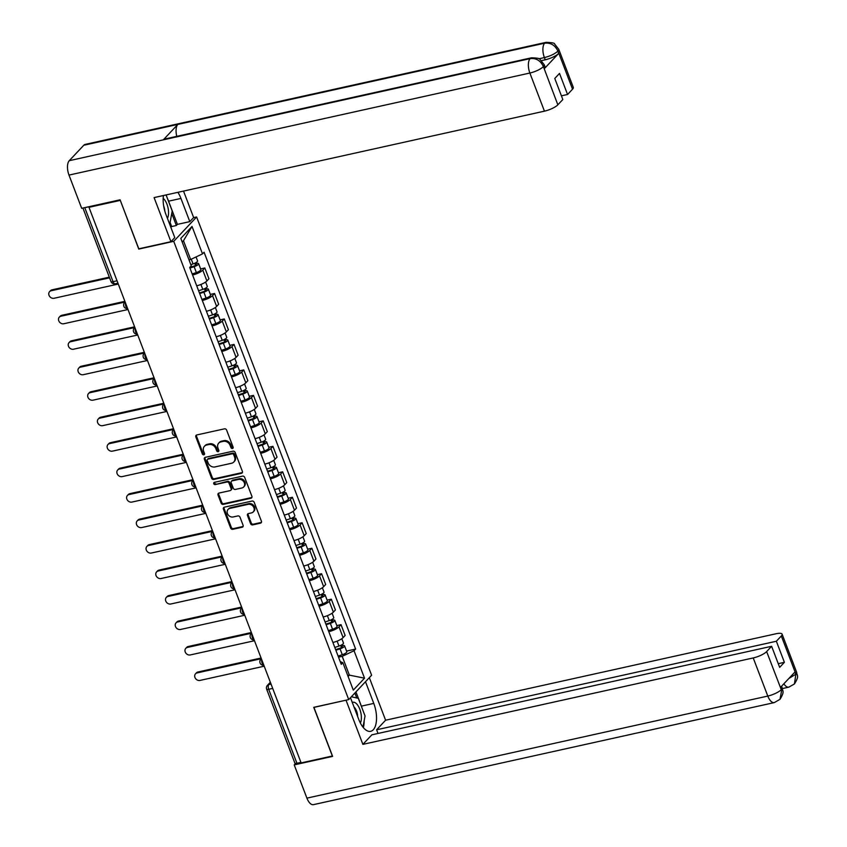 <?xml version="1.0" encoding="UTF-8"?>
<svg xmlns="http://www.w3.org/2000/svg" width="847" height="847" viewBox="0 0 847 847"><rect width="100%" height="100%" fill="white"/><g stroke="black" fill="none" stroke-linecap="round" stroke-linejoin="round"><path stroke-width="1.27" d="M232.47 448.487A1.249 1.048 -136.8 0 0 233.116 447.131L226.615 430.096A1.779 1.503 -136.8 0 0 224.466 428.836L196.769 434.966A1.779 1.503 -136.8 0 0 195.837 436.914L202.348 453.95A1.249 1.048 -136.8 0 0 204.498 453.463L203.661 451.26A5.696 4.807 -136.8 0 1 204.423 446.274A5.696 4.807 -136.8 0 1 206.626 445.046L208.934 444.537A5.696 4.807 -136.8 0 1 215.816 448.571L216.652 450.773A1.249 1.048 -136.8 0 0 218.812 450.297L217.965 448.095A5.696 4.807 -136.8 0 1 218.738 443.097A5.696 4.807 -136.8 0 1 220.929 441.88L223.237 441.361A5.696 4.807 -136.8 0 1 230.119 445.406L230.966 447.608A1.249 1.048 -136.8 0 0 232.47 448.487M218.738 443.097L219.405 442.388A5.696 4.807 -136.8 0 1 221.596 441.16L223.904 440.652A5.696 4.807 -136.8 0 1 230.786 444.696L231.633 446.898A1.249 1.048 -136.8 0 0 233.179 447.767M196.483 435.062A1.779 1.503 -136.8 0 0 196.504 436.205L203.015 453.23A1.249 1.048 -136.8 0 0 204.561 454.108M204.423 446.274L205.101 445.564A5.696 4.807 -136.8 0 1 207.293 444.336L209.601 443.817A5.696 4.807 -136.8 0 1 216.483 447.862L217.319 450.064A1.249 1.048 -136.8 0 0 218.875 450.943M250.564 523.637A1.779 1.503 -136.8 0 0 252.713 524.896L260.484 523.171A1.779 1.503 -136.8 0 0 261.416 521.233L254.195 502.313A1.779 1.503 -136.8 0 0 252.046 501.053L224.349 507.184A1.779 1.503 -136.8 0 0 223.417 509.132L230.638 528.041A1.779 1.503 -136.8 0 0 232.787 529.311L242.178 527.226A1.779 1.503 -136.8 0 0 243.1 525.288L240.008 517.189A1.779 1.503 -136.8 0 0 237.859 515.929L233.211 516.956A4.764 4.023 -136.8 0 1 228.012 514.658A4.764 4.023 -136.8 0 1 228.097 509.407A4.764 4.023 -136.8 0 1 229.929 508.38L248.171 504.346A4.764 4.023 -136.8 0 1 253.359 506.644A4.764 4.023 -136.8 0 1 253.274 511.895A4.764 4.023 -136.8 0 1 251.443 512.922L248.404 513.589A1.779 1.503 -136.8 0 0 247.472 515.537L250.564 523.637L251.231 522.927A1.779 1.503 -136.8 0 0 253.391 524.187L261.151 522.461A1.779 1.503 -136.8 0 0 261.437 522.366M120.274 200.305L138.76 249.082L173.72 241.331L348.71 699.59L313.75 707.33L332.342 756L301.14 762.914L88.977 207.314L89.644 206.604L84.785 207.684L113.043 281.659A3.632 1.694 77.5 0 0 115.16 283.787L117.945 283.173M120.179 200.411L88.977 207.314M241.448 473.325A1.779 1.503 -136.8 0 0 242.38 471.377L235.159 452.457A1.779 1.503 -136.8 0 0 232.999 451.197L205.302 457.327A1.779 1.503 -136.8 0 0 204.381 459.275L211.602 478.195A1.779 1.503 -136.8 0 0 213.751 479.455L241.448 473.325L242.115 472.605A1.779 1.503 -136.8 0 0 242.401 472.52M244.677 477.39L251.898 496.3A1.779 1.503 -136.8 0 1 250.966 498.248L223.269 504.378A1.779 1.503 -136.8 0 1 221.12 503.118L218.028 495.019A1.779 1.503 -136.8 0 1 218.96 493.081L230.193 490.593A1.779 1.503 -136.8 0 0 231.115 488.645L229.071 483.277A1.779 1.503 -136.8 0 0 226.911 482.017L215.223 484.6A1.249 1.048 -136.8 0 1 214.365 482.356L242.517 476.13A1.779 1.503 -136.8 0 1 244.677 477.39M193.529 217.658L196.62 216.97L371.611 675.228L348.71 699.59M300.939 762.395L296.948 763.274A3.632 0.974 159.1 0 1 294.894 763.147L266.646 689.172A3.632 0.974 -20.9 0 0 268.7 689.299L296.948 763.274M83.895 207.822A3.632 0.974 -20.9 0 0 84.785 207.684M196.705 285.788A8.343 2.234 -20.9 0 0 206.901 280.939L202.793 270.161A8.343 2.234 159.1 0 1 192.587 275.01M202.793 270.161L204.826 267.991L200.623 268.923M206.901 280.939L208.944 278.769L204.826 267.991M210.352 294.407L214.556 293.475L212.523 295.635A8.343 2.234 159.1 0 1 202.317 300.484M206.435 311.262A8.343 2.234 -20.9 0 0 216.631 306.413L218.674 304.253L214.556 293.475M220.082 319.88L224.286 318.948L222.242 321.119A8.343 2.234 159.1 0 1 212.046 325.957M216.165 336.735A8.343 2.234 -20.9 0 0 226.361 331.897L228.404 329.727L224.286 318.948M229.812 345.354L234.016 344.422L231.972 346.592A8.343 2.234 159.1 0 1 221.776 351.441M225.884 362.22A8.343 2.234 -20.9 0 0 236.091 357.37L238.123 355.2L234.016 344.422M239.542 370.838L243.745 369.906L241.702 372.066A8.343 2.234 159.1 0 1 231.506 376.915M235.614 387.693A8.343 2.234 -20.9 0 0 245.821 382.844L247.853 380.684L243.745 369.906M249.272 396.311L253.465 395.38L251.432 397.55A8.343 2.234 159.1 0 1 241.226 402.389M245.344 413.167A8.343 2.234 -20.9 0 0 255.55 408.328L257.583 406.158L253.465 395.38M259.002 421.785L263.195 420.853L261.162 423.024A8.343 2.234 159.1 0 1 250.956 427.873M255.074 438.651A8.343 2.234 -20.9 0 0 265.28 433.802L267.313 431.631L263.195 420.853M268.721 447.258L272.925 446.337L270.892 448.497A8.343 2.234 159.1 0 1 260.685 453.346M264.804 464.124A8.343 2.234 -20.9 0 0 275.01 459.275L277.043 457.115L272.925 446.337M278.451 472.742L282.654 471.811L280.622 473.981A8.343 2.234 159.1 0 1 270.415 478.82M274.534 489.598A8.343 2.234 -20.9 0 0 284.74 484.759L286.773 482.589L282.654 471.811M288.181 498.216L292.384 497.284L290.352 499.455A8.343 2.234 159.1 0 1 280.145 504.304M284.264 515.082A8.343 2.234 -20.9 0 0 294.46 510.233L296.503 508.062L292.384 497.284M297.911 523.69L302.114 522.768L300.082 524.928A8.343 2.234 159.1 0 1 289.875 529.777M293.994 540.555A8.343 2.234 -20.9 0 0 304.189 535.706L306.233 533.546L302.114 522.768M307.641 549.174L311.844 548.242L309.801 550.402A8.343 2.234 159.1 0 1 299.605 555.251M303.713 566.029A8.343 2.234 -20.9 0 0 313.919 561.19L315.952 559.02L311.844 548.242M317.371 574.647L321.574 573.715L319.531 575.886A8.343 2.234 159.1 0 1 309.335 580.735M313.443 591.513A8.343 2.234 -20.9 0 0 323.649 586.664L325.682 584.494L321.574 573.715M327.101 600.121L331.304 599.189L329.261 601.359A8.343 2.234 159.1 0 1 319.065 606.208M323.173 616.987A8.343 2.234 -20.9 0 0 333.379 612.137L335.412 609.978L331.304 599.189M336.831 625.605L341.023 624.673L338.991 626.833A8.343 2.234 159.1 0 1 328.784 631.682M332.903 642.46A8.343 2.234 -20.9 0 0 343.109 637.611L345.142 635.451L341.023 624.673M189.008 259.86L190.66 259.5L183.481 240.717L182.211 242.062M194.736 263.258L195.191 264.455A2.181 0.582 -20.9 0 1 196.419 264.529A2.181 0.582 -20.9 0 1 194.259 265.969L189.739 267.472L191.284 265.82L180.813 238.388L192.025 226.456L202.507 253.888L190.66 259.5M348.096 676.478L349.366 675.123L342.199 656.34L354.046 650.74L355.613 649.067L204.074 252.215L202.507 253.888M354.046 650.74L364.528 678.182L353.305 690.114L342.834 662.672L340.219 661.623M189.717 267.493L341.256 664.344L342.834 662.672M173.72 241.331L196.62 216.97M347.725 675.493L349.366 675.123L364.528 678.182M342.199 656.34L338.514 657.166M346.55 651.078L355.613 649.067M192.025 226.456L183.481 240.717M205.027 457.422A1.779 1.503 -136.8 0 0 205.048 458.566L212.269 477.486A1.779 1.503 -136.8 0 0 214.418 478.746L242.115 472.605M233.677 454.701A1.249 1.048 -136.8 0 0 232.173 453.812L207.854 459.201A1.249 1.048 -136.8 0 0 207.208 460.556L208.097 462.886A5.696 4.807 -136.8 0 0 214.979 466.93L231.602 463.245A5.696 4.807 -136.8 0 0 233.793 462.017A5.696 4.807 -136.8 0 0 234.566 457.02L233.677 454.701L234.344 453.992A1.249 1.048 -136.8 0 0 232.84 453.103L232.173 453.812M207.377 459.466L208.044 458.756A1.249 1.048 -136.8 0 1 208.521 458.492L232.84 453.103M233.793 462.017L234.46 461.308A5.696 4.807 -136.8 0 0 235.233 456.311L234.566 457.02M234.344 453.992L235.233 456.311M218.674 493.176A1.779 1.503 -136.8 0 0 218.695 494.309L221.787 502.409A1.779 1.503 -136.8 0 0 223.936 503.669L251.633 497.538A1.779 1.503 -136.8 0 0 251.919 497.443M230.871 490.212L231.538 489.502A1.779 1.503 -136.8 0 0 231.782 487.936L229.738 482.568A1.779 1.503 -136.8 0 0 227.578 481.308L215.223 484.6M214.323 482.367A1.249 1.048 -136.8 0 0 215.89 483.891M241.85 488.01A4.764 4.023 -136.8 0 0 243.682 486.983A4.764 4.023 -136.8 0 0 243.767 481.731A4.764 4.023 -136.8 0 0 238.568 479.434L232.142 480.852A1.779 1.503 -136.8 0 0 231.22 482.801L233.274 488.168A1.779 1.503 -136.8 0 0 235.424 489.428L241.85 488.01M243.682 486.983L244.349 486.273A4.764 4.023 -136.8 0 0 244.434 481.022A4.764 4.023 -136.8 0 0 239.235 478.724L238.568 479.434M231.464 481.244L232.131 480.535A1.779 1.503 -136.8 0 1 232.819 480.143L239.235 478.724M248.118 513.684A1.779 1.503 -136.8 0 0 248.139 514.828L251.231 522.927M253.274 511.895L253.941 511.186A4.764 4.023 -136.8 0 0 254.026 505.934A4.764 4.023 -136.8 0 0 248.838 503.637L248.171 504.346M228.097 509.407L228.764 508.698A4.764 4.023 -136.8 0 1 230.596 507.671L248.838 503.637M224.063 507.279A1.779 1.503 -136.8 0 0 224.084 508.422L231.305 527.332A1.779 1.503 -136.8 0 0 233.454 528.602L242.845 526.516A1.779 1.503 -136.8 0 0 243.131 526.421M189.94 268.076L194.122 266.689A4.531 1.218 -20.9 0 0 198.621 263.682A4.531 1.218 -20.9 0 0 196.059 263.523L195.752 262.739M192.184 273.952L196.366 272.565A4.531 1.218 -20.9 0 0 200.866 269.568L198.621 263.682M109.57 277.827L51.201 290.754A4.171 3.515 -136.8 0 0 49.592 291.654A4.171 3.515 -136.8 0 0 49.518 296.249A4.171 3.515 -136.8 0 0 54.07 298.271L118.284 284.052M190.84 264.645L193.063 263.915A4.531 1.218 -20.9 0 0 197.563 260.908L196.049 256.948M49.592 291.654L50.46 290.733A4.171 3.515 43.2 0 1 52.069 289.833L109.316 277.16M195.551 265.407L195.191 264.455L196.059 263.523M199.437 292.956L203.989 291.442A2.181 0.582 -20.9 0 0 206.149 290.002A2.181 0.582 -20.9 0 0 204.921 289.928L205.789 289.007A4.531 1.218 -20.9 0 1 208.351 289.166L210.596 295.042A4.531 1.218 -20.9 0 1 206.096 298.049L201.914 299.436M199.67 293.549L203.852 292.162A4.531 1.218 -20.9 0 0 208.351 289.166M204.455 288.732L205.281 290.881M125.081 302.03L60.92 316.238A4.171 3.515 -136.8 0 0 59.322 317.127A4.171 3.515 -136.8 0 0 59.248 321.733A4.171 3.515 -136.8 0 0 63.79 323.745L128.013 309.526M198.611 290.775L202.793 289.388A4.531 1.218 -20.9 0 0 207.293 286.381L205.62 282.019M59.322 317.127L60.19 316.206A4.171 3.515 43.2 0 1 61.789 315.306L124.89 301.341M205.482 288.213L205.789 289.007M209.167 318.43L213.719 316.926A2.181 0.582 -20.9 0 0 215.879 315.476A2.181 0.582 -20.9 0 0 214.64 315.402L215.509 314.481A4.531 1.218 -20.9 0 1 218.081 314.639L220.326 320.515A4.531 1.218 -20.9 0 1 215.826 323.522L211.644 324.909M209.4 319.033L213.582 317.646A4.531 1.218 -20.9 0 0 218.081 314.639M214.185 314.205L215.011 316.355M134.811 327.503L70.65 341.712A4.171 3.515 -136.8 0 0 69.052 342.612A4.171 3.515 -136.8 0 0 68.978 347.206A4.171 3.515 -136.8 0 0 73.52 349.218L137.743 334.999M208.341 316.249L212.523 314.862A4.531 1.218 -20.9 0 0 217.023 311.865L215.35 307.493M69.052 342.612L69.92 341.69A4.171 3.515 43.2 0 1 71.519 340.79L134.609 326.815M215.212 313.697L215.509 314.481M167.621 198.929A20.413 9.508 77.5 0 1 168.564 201.173L180.94 198.431A20.413 9.508 77.5 0 0 177.891 192.322M163.429 195.53A20.413 9.508 77.5 0 0 165.917 214.418L174.778 237.605L170.935 241.691L154.101 197.595L544.441 111.158L529.873 73.033L68.988 175.085L81.683 208.32L120.094 199.818L138.802 248.806L170.935 241.691M180.94 198.431L189.802 221.628L193.635 217.541L183.534 191.083M170.861 227.367L171.645 226.541L176.345 225.503L177.415 224.37L189.802 221.628M572.54 89.189L557.972 51.053A10.884 2.912 159.1 0 0 558.745 49.253L573.303 87.389A10.884 2.912 159.1 0 1 572.54 89.189L567.564 94.483L561.413 95.838M68.988 175.085A11.159 5.198 -102.5 0 1 69.263 160.676L163.323 139.84A11.159 5.198 -102.5 0 1 164.71 139.024L531.535 57.797A11.159 5.198 -102.5 0 0 530.148 58.612C536.056 57.945 540.439 60.518 543.298 66.331L557.845 104.816A10.884 2.912 159.1 0 1 544.441 111.158M176.79 136.356A11.159 5.198 -102.5 0 1 177.806 124.424L83.758 145.261L69.263 160.676M83.758 145.261A11.159 5.198 -102.5 0 1 85.176 144.403L546.061 42.35A11.159 5.198 -102.5 0 0 544.632 43.197C550.561 42.541 554.944 45.092 557.813 50.873L558.649 53.435A10.884 2.912 159.1 0 1 545.235 59.788L541.508 60.613M545.235 59.788L544.399 57.575A11.159 5.198 -102.5 0 1 544.632 43.197L177.806 124.424L163.323 139.84L530.148 58.612A11.159 5.198 -102.5 0 0 529.873 73.033A10.884 2.912 -20.9 0 0 543.287 66.68M567.564 94.483L559.518 73.414L554.774 78.453L562.821 99.523L557.845 104.816M544.293 68.713L543.456 66.511L544.219 64.7L545.066 66.913A10.884 2.912 159.1 0 1 544.293 68.713L558.649 53.435M168.564 201.173L177.415 224.37M176.345 225.503L171.761 213.497M171.645 226.541L170.088 222.475M538.967 58.782L544.399 57.575C550.148 56.135 554.616 54.017 557.813 51.233M350.478 697.716L358.747 719.378A20.413 9.508 77.5 0 0 370.668 731.321A20.413 9.508 77.5 0 0 373.771 703.402L365.502 681.74M780.002 699.315L782.13 687.743C782.236 691.268 785.211 690.792 780.002 699.315L774.306 702.597L313.432 804.65A11.159 5.198 -102.5 0 1 306.91 798.128L294.216 764.894L332.627 756.382L313.919 707.393L346.158 700.162M346.052 700.278L362.887 744.365L371.875 734.815L771.617 646.293L766.641 651.587L781.368 689.882M378.016 733.449L376.608 729.775L385.597 720.215L775.926 633.778A10.884 2.912 -20.9 0 1 782.099 634.159A10.884 2.912 -20.9 0 1 781.326 635.959L776.36 641.253L376.608 729.775M369.334 677.653L385.597 720.215M362.887 744.365L753.227 657.939A10.884 2.912 -20.9 0 0 766.641 651.587M294.216 764.894L295.582 763.433M771.617 646.293L779.663 667.362L784.396 662.322L776.36 641.253M788.864 678.468L795.725 674.276L794.888 672.073L780.532 687.341L781.368 689.543M784.396 662.322L778.255 663.677M363.352 727.605A20.413 9.508 77.5 0 0 364.157 720.786M362.209 708.516A20.413 9.508 77.5 0 0 361.383 706.144L373.771 703.402M355.941 691.893L361.383 706.144M356.767 697.97L354.882 693.037M783.867 683.783A11.159 5.198 -102.5 0 0 788.832 687.139L794.422 683.974L795.894 674.096L781.326 635.959M166.097 194.937L172.227 210.998L169.728 224.391M167.42 218.357A11.794 5.495 77.5 0 0 168.024 207.854A11.794 5.495 77.5 0 0 163.185 198.325M164.805 211.051A8.078 3.759 77.5 0 0 163.651 205.874M351.378 696.753L358.323 698.33L365.046 715.959L362.971 727.139M360.388 723.052A11.794 5.495 77.5 0 0 359.7 708.96A11.794 5.495 77.5 0 0 352.288 702.481M357.646 716.498A8.078 3.759 77.5 0 0 354.046 707.076M218.897 343.903L223.449 342.4A2.181 0.582 -20.9 0 0 225.609 340.96A2.181 0.582 -20.9 0 0 224.37 340.886L225.238 339.954A4.531 1.218 -20.9 0 1 227.811 340.113L230.056 346A4.531 1.218 -20.9 0 1 225.556 348.996L221.374 350.383M219.129 344.507L223.312 343.12A4.531 1.218 -20.9 0 0 227.811 340.113M223.915 339.689L224.741 341.839M144.53 352.987L80.38 367.185A4.171 3.515 -136.8 0 0 78.771 368.085A4.171 3.515 -136.8 0 0 78.707 372.68A4.171 3.515 -136.8 0 0 83.25 374.702L147.473 360.483M218.071 341.733L222.253 340.346A4.531 1.218 -20.9 0 0 226.752 337.339L225.08 332.966M78.771 368.085L79.639 367.164A4.171 3.515 43.2 0 1 81.248 366.264L144.339 352.288M224.942 339.171L225.238 339.954M228.626 369.387L233.179 367.873A2.181 0.582 -20.9 0 0 235.339 366.433A2.181 0.582 -20.9 0 0 234.1 366.359L234.968 365.438A4.531 1.218 -20.9 0 1 237.541 365.597L239.786 371.473A4.531 1.218 -20.9 0 1 235.286 374.48L231.104 375.867M228.859 369.98L233.041 368.593A4.531 1.218 -20.9 0 0 237.541 365.597M233.645 365.163L234.471 367.312M154.26 378.461L90.11 392.669A4.171 3.515 -136.8 0 0 88.501 393.559A4.171 3.515 -136.8 0 0 88.427 398.164A4.171 3.515 -136.8 0 0 92.979 400.176L157.193 385.957M227.79 367.206L231.972 365.819A4.531 1.218 -20.9 0 0 236.482 362.812L234.81 358.44M88.501 393.559L89.369 392.637A4.171 3.515 43.2 0 1 90.978 391.738L154.069 377.773M234.672 364.644L234.968 365.438M238.356 394.861L242.898 393.357A2.181 0.582 -20.9 0 0 245.069 391.907A2.181 0.582 -20.9 0 0 243.83 391.833L244.698 390.912A4.531 1.218 -20.9 0 1 247.271 391.07L249.516 396.947A4.531 1.218 -20.9 0 1 245.016 399.953L240.823 401.34M238.579 395.464L242.761 394.077A4.531 1.218 -20.9 0 0 247.271 391.07M243.375 390.636L244.19 392.786M163.99 403.934L99.84 418.143A4.171 3.515 -136.8 0 0 98.231 419.043A4.171 3.515 -136.8 0 0 98.157 423.638A4.171 3.515 -136.8 0 0 102.709 425.649L166.923 411.43M237.52 392.68L241.702 391.293A4.531 1.218 -20.9 0 0 246.212 388.297L244.539 383.924M98.231 419.043L99.099 418.111A4.171 3.515 43.2 0 1 100.708 417.222L163.799 403.246M244.402 390.128L244.698 390.912M248.086 420.334L252.628 418.831A2.181 0.582 -20.9 0 0 254.788 417.391A2.181 0.582 -20.9 0 0 253.56 417.317L254.428 416.385A4.531 1.218 -20.9 0 1 257.001 416.544L259.246 422.431A4.531 1.218 -20.9 0 1 254.735 425.427L250.553 426.814M248.309 420.938L252.491 419.551A4.531 1.218 -20.9 0 0 257.001 416.544M253.105 416.121L253.92 418.27M173.72 429.408L109.57 443.616A4.171 3.515 -136.8 0 0 107.961 444.516A4.171 3.515 -136.8 0 0 107.887 449.111A4.171 3.515 -136.8 0 0 112.439 451.133L176.652 436.914M247.25 418.164L251.432 416.777A4.531 1.218 -20.9 0 0 255.932 413.77L254.269 409.397M107.961 444.516L108.829 443.595A4.171 3.515 43.2 0 1 110.438 442.695L173.529 428.72M254.132 415.602L254.428 416.385M257.816 445.818L262.358 444.304A2.181 0.582 -20.9 0 0 264.518 442.865A2.181 0.582 -20.9 0 0 263.29 442.79L264.158 441.869A4.531 1.218 -20.9 0 1 266.72 442.028L268.965 447.904A4.531 1.218 -20.9 0 1 264.465 450.9L260.283 452.298M258.039 446.411L262.221 445.024A4.531 1.218 -20.9 0 0 266.72 442.028M262.835 441.594L263.65 443.743M183.45 454.892L119.3 469.09A4.171 3.515 -136.8 0 0 117.691 469.99A4.171 3.515 -136.8 0 0 117.617 474.595A4.171 3.515 -136.8 0 0 122.169 476.607L186.382 462.388M256.98 443.637L261.162 442.25A4.531 1.218 -20.9 0 0 265.662 439.244L263.999 434.871M117.691 469.99L118.559 469.069A4.171 3.515 43.2 0 1 120.168 468.169L183.259 454.204M263.851 441.075L264.158 441.869M267.546 471.292L272.088 469.778A2.181 0.582 -20.9 0 0 274.248 468.338A2.181 0.582 -20.9 0 0 273.02 468.264L273.888 467.343A4.531 1.218 -20.9 0 1 276.45 467.502L278.695 473.378A4.531 1.218 -20.9 0 1 274.195 476.385L270.013 477.772M267.768 471.895L271.951 470.498A4.531 1.218 -20.9 0 0 276.45 467.502M272.565 467.068L273.38 469.217M193.18 480.365L129.03 494.574A4.171 3.515 -136.8 0 0 127.421 495.474A4.171 3.515 -136.8 0 0 127.346 500.069A4.171 3.515 -136.8 0 0 131.899 502.08L196.112 487.861M266.71 469.111L270.892 467.724A4.531 1.218 -20.9 0 0 275.391 464.728L273.719 460.355M127.421 495.474L128.289 494.542A4.171 3.515 43.2 0 1 129.898 493.653L192.989 479.677M273.581 466.549L273.888 467.343M277.265 496.766L281.818 495.262A2.181 0.582 -20.9 0 0 283.978 493.822A2.181 0.582 -20.9 0 0 282.75 493.748L283.618 492.816A4.531 1.218 -20.9 0 1 286.18 492.975L288.425 498.862A4.531 1.218 -20.9 0 1 283.925 501.858L279.743 503.245M277.498 497.369L281.68 495.982A4.531 1.218 -20.9 0 0 286.18 492.975M282.295 492.552L283.11 494.701M202.909 505.839L138.749 520.047A4.171 3.515 -136.8 0 0 137.15 520.947A4.171 3.515 -136.8 0 0 137.076 525.542A4.171 3.515 -136.8 0 0 141.618 527.565L205.842 513.346M276.44 494.595L280.622 493.208A4.531 1.218 -20.9 0 0 285.121 490.201L283.449 485.829M137.15 520.947L138.019 520.026A4.171 3.515 43.2 0 1 139.617 519.126L202.719 505.151M283.311 492.033L283.618 492.816M286.995 522.25L291.548 520.736A2.181 0.582 -20.9 0 0 293.708 519.296A2.181 0.582 -20.9 0 0 292.48 519.222L293.337 518.3A4.531 1.218 -20.9 0 1 295.91 518.459L298.155 524.335A4.531 1.218 -20.9 0 1 293.655 527.332L289.473 528.729M287.228 522.843L291.41 521.456A4.531 1.218 -20.9 0 0 295.91 518.459M292.014 518.025L292.84 520.174M212.639 531.323L148.479 545.521A4.171 3.515 -136.8 0 0 146.88 546.421A4.171 3.515 -136.8 0 0 146.806 551.026A4.171 3.515 -136.8 0 0 151.348 553.038L215.572 538.819M286.17 520.069L290.352 518.682A4.531 1.218 -20.9 0 0 294.851 515.675L293.178 511.302M146.88 546.421L147.749 545.5A4.171 3.515 43.2 0 1 149.347 544.6L212.438 530.635M293.041 517.506L293.337 518.3M296.725 547.723L301.278 546.209A2.181 0.582 -20.9 0 0 303.438 544.769A2.181 0.582 -20.9 0 0 302.199 544.695L303.067 543.774A4.531 1.218 -20.9 0 1 305.64 543.933L307.885 549.809A4.531 1.218 -20.9 0 1 303.385 552.816L299.203 554.203M296.958 548.327L301.14 546.929A4.531 1.218 -20.9 0 0 305.64 543.933M301.744 543.499L302.57 545.648M222.359 556.797L158.209 571.005A4.171 3.515 -136.8 0 0 156.61 571.905A4.171 3.515 -136.8 0 0 156.536 576.5A4.171 3.515 -136.8 0 0 161.078 578.512L225.302 564.293M295.899 545.542L300.082 544.155A4.531 1.218 -20.9 0 0 304.581 541.159L302.908 536.786M156.61 571.905L157.478 570.973A4.171 3.515 43.2 0 1 159.077 570.084L222.168 556.108M302.771 542.98L303.067 543.774M306.455 573.197L311.008 571.693A2.181 0.582 -20.9 0 0 313.168 570.253A2.181 0.582 -20.9 0 0 311.929 570.169L312.797 569.248A4.531 1.218 -20.9 0 1 315.37 569.406L317.614 575.282A4.531 1.218 -20.9 0 1 313.115 578.289L308.933 579.676M306.688 573.8L310.87 572.413A4.531 1.218 -20.9 0 0 315.37 569.406M311.474 568.983L312.299 571.132M232.089 582.27L167.939 596.479A4.171 3.515 -136.8 0 0 166.33 597.379A4.171 3.515 -136.8 0 0 166.266 601.973A4.171 3.515 -136.8 0 0 170.808 603.996L235.021 589.777M305.619 571.026L309.801 569.629A4.531 1.218 -20.9 0 0 314.311 566.632L312.638 562.26M166.33 597.379L167.198 596.457A4.171 3.515 43.2 0 1 168.807 595.557L231.898 581.582M312.501 568.464L312.797 569.248M316.185 598.681L320.727 597.167A2.181 0.582 -20.9 0 0 322.898 595.727A2.181 0.582 -20.9 0 0 321.659 595.653L322.527 594.732A4.531 1.218 -20.9 0 1 325.1 594.88L327.344 600.767A4.531 1.218 -20.9 0 1 322.845 603.763L318.663 605.15M316.407 599.274L320.6 597.887A4.531 1.218 -20.9 0 0 325.1 594.88M321.204 594.456L322.029 596.606M241.819 607.754L177.669 621.952A4.171 3.515 -136.8 0 0 176.06 622.852A4.171 3.515 -136.8 0 0 175.985 627.458A4.171 3.515 -136.8 0 0 180.538 629.469L244.751 615.25M315.349 596.5L319.531 595.113A4.531 1.218 -20.9 0 0 324.041 592.106L322.368 587.733M176.06 622.852L176.928 621.931A4.171 3.515 43.2 0 1 178.537 621.031L241.628 607.066M322.231 593.938L322.527 594.732M325.915 624.154L330.457 622.64A2.181 0.582 -20.9 0 0 332.617 621.2A2.181 0.582 -20.9 0 0 331.389 621.126L332.257 620.205A4.531 1.218 -20.9 0 1 334.83 620.364L337.074 626.24A4.531 1.218 -20.9 0 1 332.564 629.247L328.382 630.634M326.137 624.747L330.319 623.36A4.531 1.218 -20.9 0 0 334.83 620.364M330.933 619.93L331.749 622.079M251.548 633.228L187.399 647.436A4.171 3.515 -136.8 0 0 185.789 648.336A4.171 3.515 -136.8 0 0 185.715 652.931A4.171 3.515 -136.8 0 0 190.268 654.943L254.481 640.724M325.079 621.973L329.261 620.586A4.531 1.218 -20.9 0 0 333.76 617.59L332.098 613.217M185.789 648.336L186.658 647.404A4.171 3.515 43.2 0 1 188.267 646.505L251.358 632.54M331.96 619.411L332.257 620.205M335.645 649.628L340.187 648.124A2.181 0.582 -20.9 0 0 342.347 646.684A2.181 0.582 -20.9 0 0 341.119 646.6L341.987 645.679A4.531 1.218 -20.9 0 1 344.549 645.838L346.804 651.714A4.531 1.218 -20.9 0 1 342.294 654.72L338.112 656.107M335.867 650.231L340.049 648.844A4.531 1.218 -20.9 0 0 344.549 645.838M340.663 645.414L341.479 647.563M261.278 658.701L197.129 672.91A4.171 3.515 -136.8 0 0 195.519 673.81A4.171 3.515 -136.8 0 0 195.445 678.405A4.171 3.515 -136.8 0 0 199.998 680.427L264.211 666.197M334.809 647.457L338.991 646.06A4.531 1.218 -20.9 0 0 343.49 643.064L341.828 638.691M195.519 673.81L196.388 672.889A4.171 3.515 43.2 0 1 197.997 671.989L261.088 658.013M341.68 644.895L341.987 645.679M270.532 682.756L268.785 684.609A3.632 1.694 77.5 0 0 268.7 689.299L272.692 688.41M271.051 684.111L268.785 684.609A3.632 3.06 43.2 0 0 267.387 685.392A3.632 3.632 0 0 0 266.646 689.172M333.379 612.137L329.261 601.359M323.649 586.664L319.531 575.886M313.919 561.19L309.801 550.402M304.189 535.706L300.082 524.928M294.46 510.233L290.352 499.455M284.74 484.759L280.622 473.981M275.01 459.275L270.892 448.497M265.28 433.802L261.162 423.024M255.55 408.328L251.432 397.55M245.821 382.844L241.702 372.066M236.091 357.37L231.972 346.592M226.361 331.897L222.242 321.119M216.631 306.413L212.523 295.635M343.109 637.611L338.991 626.833M125.494 302.919A3.632 1.694 77.5 0 0 127.643 308.562M125.123 301.977L124.594 302.538A3.632 3.06 43.2 0 1 125.165 302.083M135.213 328.403A3.632 1.694 77.5 0 0 137.373 334.036M144.943 353.877A3.632 1.694 77.5 0 0 147.103 359.52M154.673 379.35A3.632 1.694 77.5 0 0 156.833 384.993M164.403 404.834A3.632 1.694 77.5 0 0 166.563 410.467M174.133 430.308A3.632 1.694 77.5 0 0 176.282 435.951M183.863 455.781A3.632 1.694 77.5 0 0 186.012 461.424M193.592 481.255A3.632 1.694 77.5 0 0 195.742 486.898M203.322 506.739A3.632 1.694 77.5 0 0 205.472 512.382M213.052 532.212A3.632 1.694 77.5 0 0 215.202 537.856M222.772 557.686A3.632 1.694 77.5 0 0 224.931 563.329M232.502 583.17A3.632 1.694 77.5 0 0 234.661 588.813M242.231 608.644A3.632 1.694 77.5 0 0 244.391 614.287M251.961 634.117A3.632 1.694 77.5 0 0 254.121 639.76M261.691 659.601A3.632 1.694 77.5 0 0 263.841 665.244M134.853 327.45L134.324 328.022A3.632 3.06 43.2 0 1 134.895 327.556M144.583 352.924L144.054 353.495A3.632 3.06 43.2 0 1 144.625 353.04M154.313 378.408L153.783 378.969A3.632 3.06 43.2 0 1 154.355 378.514M164.043 403.881L163.513 404.453A3.632 3.06 43.2 0 1 164.085 403.987M173.773 429.355L173.243 429.927A3.632 3.06 43.2 0 1 173.815 429.471M183.503 454.839L182.963 455.4A3.632 3.06 43.2 0 1 183.545 454.945M193.232 480.313L192.693 480.874A3.632 3.06 43.2 0 1 193.264 480.418M202.952 505.786L202.422 506.358A3.632 3.06 43.2 0 1 202.994 505.903M212.682 531.27L212.152 531.831A3.632 3.06 43.2 0 1 212.724 531.376M222.412 556.744L221.882 557.305A3.632 3.06 43.2 0 1 222.454 556.85M232.142 582.217L231.612 582.789A3.632 3.06 43.2 0 1 232.184 582.323M241.871 607.701L241.342 608.262A3.632 3.06 43.2 0 1 241.914 607.807M251.601 633.175L251.072 633.736A3.632 3.06 43.2 0 1 251.644 633.281M261.331 658.648L260.802 659.22A3.632 3.06 43.2 0 1 261.374 658.754M117.034 280.781L113.043 281.659A3.632 0.974 -20.9 0 1 110.989 281.543A3.632 3.632 0 0 0 115.16 283.787M230.786 444.696L230.119 445.406M223.904 440.652L223.237 441.361M221.596 441.16L220.929 441.88M217.319 450.064L216.652 450.773M216.483 447.862L215.816 448.571M209.601 443.817L208.934 444.537M207.293 444.336L206.626 445.046M203.015 453.23L202.348 453.95M196.504 436.205L195.837 436.914M231.633 446.898L230.966 447.608M214.418 478.746L213.751 479.455M212.269 477.486L211.602 478.195M205.048 458.566L204.381 459.275M208.521 458.492L207.854 459.201M251.633 497.538L250.966 498.248M223.936 503.669L223.269 504.378M221.787 502.409L221.12 503.118M218.695 494.309L218.028 495.019M231.782 487.936L231.115 488.645M229.738 482.568L229.071 483.277M227.578 481.308L226.911 482.017M232.819 480.143L232.142 480.852M248.139 514.828L247.472 515.537M230.596 507.671L229.929 508.38M242.845 526.516L242.178 527.226M233.454 528.602L232.787 529.311M231.305 527.332L230.638 528.041M224.084 508.422L223.417 509.132M261.151 522.461L260.484 523.171M253.391 524.187L252.713 524.896M194.122 266.689L196.366 272.565M191.263 259.203L193.063 263.915M52.069 289.833L51.201 290.754M203.852 292.162L206.096 298.049M200.908 284.465L202.793 289.388M61.789 315.306L60.92 316.238M213.582 317.646L215.826 323.522M210.638 309.938L212.523 314.862M71.519 340.79L70.65 341.712M306.91 798.128L767.795 696.065L753.227 657.939M774.306 702.597A11.159 5.198 -102.5 0 1 767.795 696.065A10.884 2.912 -20.9 0 0 781.199 689.723M782.099 634.159L796.656 672.296A10.884 2.912 159.1 0 1 795.894 674.096M223.312 343.12L225.556 348.996M220.368 335.412L222.253 340.346M81.248 366.264L80.38 367.185M233.041 368.593L235.286 374.48M230.098 360.896L231.972 365.819M90.978 391.738L90.11 392.669M242.761 394.077L245.016 399.953M239.828 386.37L241.702 391.293M100.708 417.222L99.84 418.143M252.491 419.551L254.735 425.427M249.558 411.843L251.432 416.777M110.438 442.695L109.57 443.616M262.221 445.024L264.465 450.9M259.277 437.327L261.162 442.25M120.168 468.169L119.3 469.09M271.951 470.498L274.195 476.385M269.007 462.801L270.892 467.724M129.898 493.653L129.03 494.574M281.68 495.982L283.925 501.858M278.737 488.274L280.622 493.208M139.617 519.126L138.749 520.047M291.41 521.456L293.655 527.332M288.467 513.758L290.352 518.682M149.347 544.6L148.479 545.521M301.14 546.929L303.385 552.816M298.197 539.232L300.082 544.155M159.077 570.084L158.209 571.005M310.87 572.413L313.115 578.289M307.927 564.705L309.801 569.629M168.807 595.557L167.939 596.479M320.6 597.887L322.845 603.763M317.657 590.19L319.531 595.113M178.537 621.031L177.669 621.952M330.319 623.36L332.564 629.247M327.387 615.663L329.261 620.586M188.267 646.505L187.399 647.436M340.049 648.844L342.294 654.72M337.106 641.137L338.991 646.06M197.997 671.989L197.129 672.91M124.594 302.538A3.632 3.632 0 0 0 127.664 308.626M134.324 328.022A3.632 3.632 0 0 0 137.394 334.11M144.054 353.495A3.632 3.632 0 0 0 147.124 359.583M153.783 378.969A3.632 3.632 0 0 0 156.854 385.057M163.513 404.453A3.632 3.632 0 0 0 166.584 410.541M173.243 429.927A3.632 3.632 0 0 0 176.314 436.014M182.963 455.4A3.632 3.632 0 0 0 186.044 461.488M192.693 480.874A3.632 3.632 0 0 0 195.773 486.972M202.422 506.358A3.632 3.632 0 0 0 205.503 512.446M212.152 531.831A3.632 3.632 0 0 0 215.223 537.919M221.882 557.305A3.632 3.632 0 0 0 224.953 563.403M231.612 582.789A3.632 3.632 0 0 0 234.683 588.877M241.342 608.262A3.632 3.632 0 0 0 244.412 614.35M251.072 633.736A3.632 3.632 0 0 0 254.142 639.824M260.802 659.22A3.632 3.632 0 0 0 263.872 665.308M267.387 685.392L270.341 682.248M110.989 281.543L82.921 208.044M558.745 49.253L554.552 43.97C554.838 43.091 552 42.551 546.061 42.35M544.219 64.7L539.994 59.385C540.259 58.528 537.443 57.998 531.535 57.797M788.832 687.139L782.416 688.569M782.13 687.743L781.559 686.239M796.656 672.296C796.72 675.842 799.833 675.281 794.422 683.974"/></g></svg>

